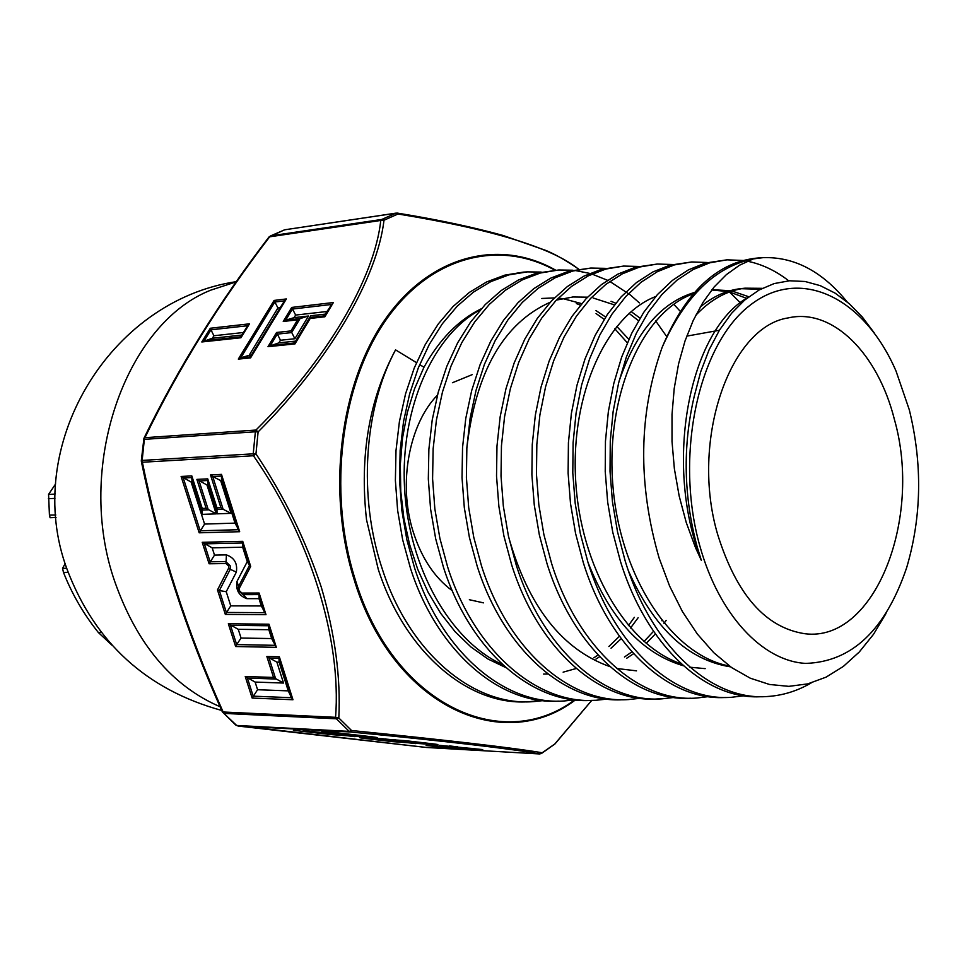 <?xml version="1.0" encoding="UTF-8"?>
<svg xmlns="http://www.w3.org/2000/svg" width="967" height="967" viewBox="0 0 967 967"><rect width="100%" height="100%" fill="white"/><g stroke="black" fill="none" stroke-linecap="round" stroke-linejoin="round"><path stroke-width="1.45" d="M55.216 493.388L55.059 494.101L48.568 494.403L55.627 483.911M50.091 517.611L49.426 515.085L55.82 514.976M111.93 645.158L98.344 632.503C83.621 614.081 71.993 594.052 63.471 572.391L62.553 568.33L65.188 563.58M49.426 515.085L48.568 494.403M303.831 329.106L302.949 329.421M909.331 409.899C922.554 464.087 921.672 516.668 906.671 567.629C885.53 629.964 851.879 661.887 805.729 663.398C762.54 661.15 719.073 614.927 699.927 546.27C674.313 456.061 698.319 345.388 749.34 305.814C800.096 265.272 864.462 297.788 896.071 371.159L909.331 409.899M874.47 333.204L862.407 317.14L849.268 303.723L835.186 293.182L820.294 285.664L805.064 281.494L789.531 280.768L774.132 283.585L759.143 289.979L744.783 299.988L731.536 313.344L719.521 330.037L709.149 349.679L700.664 371.872L694.197 396.482C682.605 446.27 683.609 496.458 697.231 547.056L701.365 560.413L695.466 547.564L686.232 522.47L679.16 495.962L674.374 468.765L672.017 441.472L672.017 414.432L674.217 388.468L678.592 363.797L685.011 341.013L693.206 320.5L703.009 302.345L714.105 287.018L726.374 274.628L739.562 265.212L753.22 258.914L763.144 257.645L758.491 257.935C717.997 261.392 685.905 291.115 662.226 347.141C685.047 296.12 715.387 266.711 753.22 258.914M662.226 347.141C638.595 413.26 637.555 483.585 659.143 558.116L669.623 586.111L682.412 611.555L697.316 634.001L713.779 652.701L731.644 667.593L750.307 678.205L769.527 684.479L788.83 686.352L807.759 683.874L826.108 677.13L843.309 666.456L859.276 652L873.552 634.255L886.002 613.513M452.242 590.68C434.425 577.553 421.358 557.741 413.018 531.246C398.017 483.536 409.005 424.162 437.483 395.08M452.435 382.727L472.198 374.652M717.732 534.678C689.882 441.278 729.577 326.459 788.323 317.889C832.587 307.736 877.988 353.584 894.439 419.593C922.723 518.747 874.712 642.62 805.015 633.748C765.671 627.849 736.576 594.826 717.732 534.678M141.375 461.573L142.367 462.238C159.688 547.298 186.619 630.557 223.159 711.99L335.573 717.321C341.653 639.03 309.899 536.685 253.451 455.759L255.965 453.874C284.032 495.853 305.838 540.372 321.37 587.428C335.029 634.122 340.855 677.637 338.813 717.961L351.553 730.508C450.501 740.529 514.045 747.95 542.197 752.761L554.768 744.034L591.695 700.422M527.414 701.824C467.786 705.39 405.004 652.121 378.29 569.418L366.517 519.726C359.458 455.844 369.14 399.214 395.551 349.861C364.003 408.521 357.923 496.845 382.376 569.285C409.21 652.604 472.803 706.103 532.732 701.679L543.007 700.628M541.049 700.41L528.78 701.764M743.019 260.474L726.991 259.833L709.79 262.806L693.097 269.575L677.021 280.152L661.996 294.427L648.41 312.099L636.395 333.156L626.398 356.908L618.578 383.15L613.151 411.41L610.274 440.879L610.02 471.376L612.462 501.849L617.538 531.886L625.178 560.969C651.202 646.137 711.277 700.978 767.206 696.518C782.641 695.551 797.292 691.03 811.156 682.956M761.754 696.663C705.813 700.459 646.427 645.992 620.379 561.126L612.74 532.188L607.675 502.163L605.233 471.533L605.451 441.278L608.352 411.628L613.803 383.428L621.612 357.246L631.705 333.313L643.659 312.438L657.355 294.669L672.403 280.406L688.431 269.866L705.306 263.06L726.991 259.833M707.348 262.504L691.707 261.96L674.374 264.91L657.355 271.691L641.048 282.255L625.854 296.434L611.93 314.215L599.806 335.065L589.604 358.842L581.602 385.096L576.078 413.102L573.105 442.705L572.79 472.96L575.196 503.372L580.309 533.458L587.936 562.238C614.226 647.286 674.543 701.631 731.27 697.316L743.828 695.769M725.879 697.449C669.478 701.353 609.283 646.778 583.246 562.407L575.57 533.421L570.506 503.505L568.112 473.153L568.415 442.765L571.4 413.392L576.985 385.229L584.962 359.071L595.152 335.392L607.409 314.408L621.225 296.784L636.491 282.533L652.822 271.981L669.793 265.212L691.707 261.96M672.524 264.499L657.27 264.039L639.61 267.025L622.385 273.806L605.934 284.31L590.426 298.573L576.417 316.173L564.063 337.024L553.68 360.776L545.581 386.776L539.9 414.903L536.842 444.252L536.467 474.398L538.837 504.834L543.889 534.594L551.601 563.483C577.879 648.108 639.006 702.513 696.192 698.077L708.327 696.639M690.776 698.222C633.639 701.921 573.31 647.854 547.02 563.64L539.356 534.969L534.268 504.979L531.886 474.688L532.261 444.554L535.355 415.048L541.024 387.126L549.183 360.933L559.567 337.265L571.92 316.463L586.062 298.73L601.474 284.588L618.07 274.036L635.331 267.267L657.27 264.039M638.522 266.445L623.642 266.07L605.777 269.056L588.383 275.8L571.594 286.377L555.989 300.495L541.725 318.107L529.154 338.958L518.675 362.504L510.371 388.649L504.593 416.535L501.45 445.823L501.015 476.018L503.336 506.14L508.424 536.032L516.136 564.704C542.547 649.099 604.182 703.239 661.948 698.839L673.685 697.485M661.948 698.839L657.633 698.923C599.758 703.335 538.111 649.195 511.664 564.861L503.94 536.105L498.887 506.442L496.53 476.078L496.978 446.077L500.157 416.801L505.959 388.77L514.202 362.855L524.803 339.151L537.338 318.385L551.589 300.797L567.327 286.583L584.02 276.103L601.522 269.31L623.642 266.07M605.318 268.355L590.789 268.052L572.778 271.026L555.022 277.831L538.148 288.299L522.277 302.453L507.796 320.065L495.128 340.747L484.407 364.402L476.03 390.342L470.119 418.191L466.868 447.528L466.396 477.408L468.705 507.663L473.77 537.338L481.506 565.888C508.146 650.138 570.071 703.891 628.514 699.564L639.876 698.307M623.147 699.721C565.127 703.444 503.481 649.522 477.142 566.033L469.406 537.422L464.317 507.687L462.033 477.674L462.54 447.576L465.78 418.409L471.678 390.583L480.14 364.535L490.801 341.073L503.577 320.246L518.01 302.707L533.881 288.589L550.9 278.049L568.511 271.304L590.789 268.052M572.875 270.228L558.696 269.986L540.36 273.008L522.543 279.753L505.403 290.245L489.326 304.387L474.761 321.854L461.815 342.644L451.009 366.094L442.487 391.949L436.455 419.835L433.131 448.857L432.587 478.87L434.848 508.884L439.9 538.426L447.673 567.049C474.277 650.827 537.011 704.75 595.841 700.289L606.805 699.105M595.841 700.289L591.719 700.374C532.672 704.701 470.167 651.129 443.43 567.194L435.682 538.776L430.593 509.15L428.321 479.04L428.877 449.244L432.213 419.992L438.232 392.251L446.79 366.36L457.669 342.789L470.518 322.168L485.241 304.569L501.305 290.475L518.433 280.007L536.407 273.214L558.696 269.986M541.194 272.065L527.317 271.884L508.92 274.87L490.813 281.627L473.431 292.131L457.258 306.152L442.378 323.74L429.348 344.337L418.36 367.786L409.682 393.702L403.577 421.31L400.145 450.489L399.552 480.285L401.801 510.213L406.877 539.852L414.638 568.173C441.52 651.879 504.363 705.318 563.93 700.99L574.591 699.878M558.624 701.135C499.552 704.834 436.999 651.166 410.479 568.318L402.659 539.767L397.63 510.383L395.382 480.381L395.999 450.549L399.407 421.612L405.572 393.787L414.227 368.052L425.226 344.615L438.317 323.921L453.088 306.491L469.418 292.36L486.739 281.905L504.81 275.148L523.365 272.114M847.128 301.897C822.325 271.413 794.33 256.666 763.144 257.645M788.758 280.817C775.703 270.7 761.911 264.16 747.382 261.211M740.371 302.816L729.408 291.949M680.248 311.314L673.757 304.254M666.674 336.516L655.674 320.911M639.368 302.889L630.653 295.225M630.158 294.814L609.814 281.445M607.494 280.261L591.985 274.072M589.773 273.419L575.002 270.458M695.708 315.351C710.793 299.407 727.257 290.354 745.073 288.178L762.25 288.335M729.481 666.045C672.295 655.662 620.427 577.541 612.969 486.413C605.04 395.322 642.608 311.579 693.194 293.859M711.905 289.713L730.266 290.692M732.079 291.055L748.809 296.76M681.252 663.846C626.447 645.472 580.418 566.892 575.655 480.103C570.566 393.339 606.998 315.206 655.747 296.494M611.035 301.317L615.713 303.179M631.125 311.567L640.033 318.143M666.166 620.403L663.991 623.401M655.384 633.977L646.161 643.418M633.554 653.728L626.701 658.249M541.774 298.465L554.369 297.921M558.237 298.162L562.117 298.573M563.543 298.779L581.711 303.638M595.986 310.6L605.656 317.043M616.741 326.375L628.84 339.344M638.135 617.72L630.508 628.079M621.189 638.691L611.035 648.204M599.637 656.726L595.998 659.035M576.175 668.511L563.145 672.162M547.866 673.999L543.611 674.059M502.55 664.643C450.03 640.891 408.63 567.399 404.532 487.743C400.253 408.074 433.446 334.485 480.418 309.778M701.365 560.413C662.999 462.383 689.797 330.122 747.829 297.51M700.156 307.107C712.836 296.518 726.265 290.366 740.444 288.674L760.449 289.266M730.605 666.867C688.045 660.135 654.018 628.224 628.562 571.134M619.025 381.336C635.863 332.128 660.969 302.526 694.366 292.505M711.688 289.979L727.51 291.514M729.456 291.961L746.584 298.32M705.173 668.644L689.894 667.218M683.367 665.755C642.245 653.619 610.455 619.17 587.996 562.407M636.528 670.844L616.716 668.499M609.947 666.65C562.045 649.594 528.272 606.382 508.642 536.999M466.807 448.446C475.655 371.884 503.469 323.147 550.259 302.212M556.363 300.096L573.709 296.845M572.633 296.978L587.513 297.183M593.194 298.017L614.371 304.859M629.07 313.368L638.498 320.693M662.31 620.04L661.827 620.729M653.547 631.318L643.974 641.532M631.886 651.879L624.452 657.016M576.344 303.553L580.43 305.161M596.059 313.55L604.17 319.376M614.819 328.768L627.317 342.789M634.364 617.357L628.381 625.625M619.412 636.274L608.872 646.536M598.029 655.022L593.798 657.826M505.777 667.568L487.972 659.023L470.977 647.008L455.131 631.741L440.783 613.453L428.212 592.505L417.732 569.321L409.549 544.373L403.855 518.203L400.761 491.357L400.314 464.426L402.526 438.003L407.3 412.643L414.517 388.903L423.969 367.242L419.654 364.607M481.324 308.751C458.576 319.872 439.453 339.369 423.969 367.242M416.463 362.649L395.551 349.861M578.544 269.177C552.072 247.673 491.889 229.276 398.005 213.997L396.252 213.091L285.567 229.662M268.899 237.12L269.66 236.818C219.98 301.619 178.399 368.572 144.929 437.7L255.953 430.049C327.462 359.265 374.688 277.432 380.768 220.452L383.996 220.222C377.348 277.553 330.098 359.748 258.104 431.898L255.965 453.874L253.221 453.837L255.373 431.79L144.349 439.369L142.149 460.413L253.221 453.837L253.451 455.759L142.367 462.238L142.149 460.413L141.327 460.57L141.412 461.73C158.781 546.971 185.773 630.399 222.398 711.99L236.673 725.455L349.196 731.378L336.407 718.795L223.993 713.404L222.785 712.05M483.488 602.864L469.346 599.721M539.671 753.946L539.393 753.934C516.148 749.401 444.578 740.964 350.489 731.983L351.553 730.508L349.196 731.378L350.489 731.983L237.955 726.036L426.399 747.467L539.393 753.934L542.197 752.761L541.097 753.607M276.888 662.129L283.524 683.053L255.131 682.073L257.573 689.725L288.263 690.873L279.149 662.19L276.888 662.129L266.856 656.508L279.342 656.798L292.965 699.745L291.478 697.715L278.98 658.334L279.342 656.798M283.524 683.053L273.516 677.432L266.856 656.508M279.149 662.19L278.98 658.334L269.056 658.092L275.716 679.015L247.407 678.085L253.209 696.167L291.478 697.715L288.263 690.873M257.573 689.725L252.157 698.065L245.243 676.513L255.131 682.073M216.185 513.876L202.308 514.359L191.962 481.977L191.128 482.013L204.581 524.066L235.029 523.123L221.516 480.526L220.657 480.575L231.065 513.344L217.019 513.84L207.82 484.938L206.974 484.987L216.185 513.876L206.116 508.279L196.893 479.39L207.736 478.846L216.983 507.868L220.923 507.723L210.504 474.942L212.716 476.513L223.135 509.295L220.923 507.723M202.308 514.359L202.224 508.424L206.116 508.279M206.974 484.987L196.893 479.39M207.82 484.938L207.736 478.846M217.019 513.84L216.983 507.868M231.065 513.344L223.135 509.295L216.668 509.536L207.434 480.539L199.081 480.95L208.304 509.839L201.922 510.08L191.526 477.589L183.283 478.012L200.205 530.798L238.184 529.723L221.165 476.09L212.716 476.513L220.657 480.575M221.516 480.526L221.479 474.374L239.671 531.705L235.029 523.123M204.581 524.066L199.178 532.805L181.107 476.453L191.128 482.013M191.962 481.977L191.817 475.909L202.224 508.424M247.25 561.634L242.669 547.213L212.184 547.854L214.505 555.106L226.435 554.901C234.352 557.681 237.664 563.41 236.347 572.101L226.23 591.719L219.364 590.559L226.375 612.449L264.499 612.679L258.769 594.62L242.814 594.632L238.305 590.245L238.341 586.872L249.498 565.405L250.683 566.432L239.224 588.444L239.2 590.45L241.883 593.061L259.12 593.025L258.999 598.67L246.863 598.67C238.946 595.805 235.646 590.075 236.963 581.481L247.25 561.634L249.498 565.405L242.391 542.995L242.729 541.351L250.683 566.432M214.505 555.106L209.102 563.785L202.212 542.294L242.729 541.351M212.184 547.854L202.212 542.294M242.669 547.213L242.391 542.995L204.388 543.853L210.141 561.791L225.782 561.549L230.279 565.913L230.243 569.309L228.635 568.149L228.659 566.13L225.976 563.543L209.102 563.785M261.308 605.958L265.985 614.686L225.335 614.408L230.75 605.862L261.308 605.958L258.999 598.67M226.23 591.719L230.75 605.862M271.654 638.558L268.85 629.71L238.257 629.324L241.049 638.051L271.654 638.558L276.344 647.346L235.634 646.524L236.673 644.59L274.858 645.327L268.645 625.758L268.995 624.198L276.344 647.346M268.85 629.71L268.645 625.758L230.497 625.323L236.673 644.59L241.049 638.051M238.257 629.324L228.333 623.763L268.995 624.198M386.655 740.033L412.836 742.342L386.655 740.033L385.507 738.897M441.762 746.367L441.689 747.249L426.133 745.472L454.611 747.08L439.985 745.376M457.584 746.693L454.611 747.08M212.353 338.257L241.81 335.065L243.37 332.515L213.912 335.742L212.353 338.257L201.801 341.967L210.322 328.248L210.963 329.832L204.17 340.759L240.904 336.794L240.952 337.761L201.801 341.967M241.81 335.065L247.697 325.722L210.963 329.832L213.912 335.742M243.37 332.515L240.88 336.842M251.384 355.07L280.164 307.699L277.916 307.965L249.148 355.3L251.384 355.07L250.562 357.899L238.317 359.108L240.747 357.863L250.501 356.896L286.353 298.948L250.562 357.899M280.164 307.699L284.54 300.846L274.797 302.018L240.747 357.863L249.148 355.3M277.916 307.965L274.108 300.435L286.353 298.948M278.895 342.85L295.612 341.109L310.794 315.762L325.395 314.106L326.943 311.507L295.636 315.073L294.077 317.647L308.485 316.016L294.875 338.74L280.466 340.251L278.895 342.85L267.992 346.682L276.574 332.479L290.922 330.932L297.582 319.847L283.246 321.455L285.688 320.21L300.048 318.602L297.582 319.847M295.612 341.109L294.971 343.914L267.992 346.682M280.466 340.251L276.574 332.479M294.875 338.74L290.922 330.932M308.485 316.016L300.048 318.602L291.635 332.588L277.275 334.123L270.446 345.437L294.862 342.922L310.093 317.466L324.743 315.822L331.488 304.484L292.433 309.041L285.688 320.21L294.077 317.647M295.636 315.073L291.72 307.433L333.361 302.538L326.943 311.507M325.395 314.106L324.876 316.789L310.214 318.433L310.093 317.49L294.85 342.947M310.794 315.762L310.093 317.466M541.75 753.293L554.72 744.131M236.564 725.443L426.471 747.467M335.573 717.321L338.813 717.961L336.407 718.795L335.573 717.321M222.374 711.93L235.791 725.081M255.953 430.049L258.104 431.898L255.373 431.79L255.953 430.049M143.805 439.441L143.926 438.329L144.929 437.7L143.515 439.659M225.335 614.408L217.49 589.943L219.364 590.559L230.243 569.309L236.347 572.101M332.974 734.074L305.669 730.943L350.719 735.162L322.241 731.826M321.769 731.801L371.727 736.781M439.562 745.352L482.315 749.546M210.322 328.248L249.486 323.824L247.806 325.553M236.238 281.844L210.854 290.124C125.239 323.703 74.652 467.496 114.88 581.904C137 644.373 172.066 685.99 220.089 706.744M101.317 632.539L98.344 632.503M68.137 572.343L63.471 572.391M66.493 568.282L62.553 568.33M54.938 498.392L48.362 498.682M308.811 320.79L307.99 320.984M239.224 588.444L236.963 581.481M575.353 699.963C501.305 756.339 390.873 704.29 353.656 578.036C326.435 490.39 340.191 383.379 385.253 319.231C430.339 254.889 499.492 238.257 555.687 270.168M555.022 270.289C499.02 239.079 430.375 256.134 385.736 320.319C341.133 384.31 327.608 490.607 354.647 577.722C391.575 702.985 500.906 755.154 574.7 699.89M578.701 269.152C566.638 260.788 555.783 254.587 546.125 250.526L502.997 235.44C472.307 226.991 437.12 219.545 397.425 213.103L395.866 213.199L398.005 213.997L383.996 220.222L381.796 219.449L395.866 213.199L284.733 229.795L270.7 235.851L381.796 219.449L380.768 220.452L269.66 236.818L270.7 235.851L268.983 237.012C219.207 301.922 177.517 369.031 143.926 438.329L141.327 460.57M249.486 323.824L240.952 337.761M238.317 359.108L274.108 300.435M310.214 318.433L294.971 343.914M283.246 321.455L291.72 307.433M333.361 302.538L324.876 316.789M245.243 676.513L273.516 677.432M292.965 699.745L252.157 698.065M181.107 476.453L191.817 475.909M210.504 474.942L221.479 474.374M239.671 531.705L199.178 532.805M217.49 589.943L228.635 568.149M259.12 593.025L265.985 614.686M235.634 646.524L228.333 623.763M433.228 743.877C439.731 744.675 439.743 744.904 433.264 744.59L392.191 741.592L364.861 738.462C358.141 737.652 357.923 737.398 364.208 737.7L405.874 740.722L433.011 743.853M334.304 732.466L371.932 736.806C378.774 737.64 378.979 737.906 372.537 737.603L330.956 734.582L293.4 730.29M482.738 749.594L441.689 747.249M226.435 554.901L225.976 563.543M246.863 598.67L241.883 593.061M413.525 742.003L414.492 742.97L434.812 744.07M393.629 741.073L415.725 743.611M366.457 737.821L393.484 741.169L392.191 741.592M362.988 737.64L366.167 738.039L364.861 738.462M431.79 743.72L433.264 744.59M395.14 739.658L396.035 740.553M405.161 740.649L404.327 741.254M411.978 741.435L411.144 742.04M352.641 734.932L353.729 735.996L373.951 737.059M332.443 734.013L355.022 736.649M303.022 730.81L330.956 734.582M350.828 734.376L352.725 734.896L349.788 735.222M331.427 732.321L350.622 734.533L349.305 734.968M370.99 736.709L372.537 737.603M435.779 746.028L473.129 748.482M449.244 745.895L457.186 746.814M269.455 236.818L284.093 230.025M349.534 735.198L340.166 734.69M340.408 734.715L333.168 734.098M371.932 736.806L376.211 737.374M236.383 281.639C108.812 300.616 21.286 446.923 67.11 569.442C94.996 642.704 146.537 689.701 221.721 710.455M56.038 517.502L50.006 517.72M686.727 336.129L719.375 330.267M527.317 271.884L523.365 272.126M740.444 288.674L745.073 288.178M385.023 740.009L383.234 738.752M412.885 742.305L414.202 741.689M539.538 753.946L541.484 753.474M539.465 753.934L426.532 747.467M554.804 744.131L591.731 700.422M364.366 737.712L381.796 738.667M364.281 737.7L360.884 737.567M381.88 738.667L437.144 744.397M322.096 731.826L334.316 732.478M426.411 745.497L454.732 747.092M439.852 745.376L482.497 749.558M284.636 300.701L250.477 356.944M331.548 304.4L324.731 315.846"/></g></svg>
